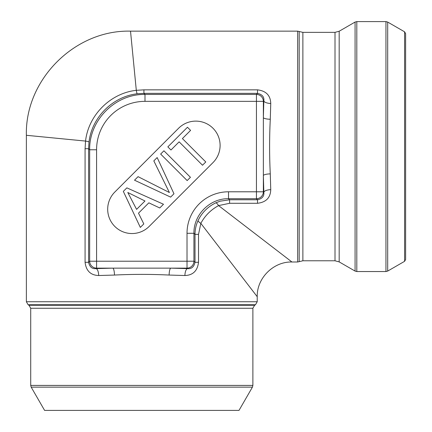 <?xml version="1.0" encoding="UTF-8"?>
<svg xmlns="http://www.w3.org/2000/svg" width="432" height="432" viewBox="0 0 432 432"><rect width="100%" height="100%" fill="white"/><g stroke="black" fill="none" stroke-linecap="round" stroke-linejoin="round"><path stroke-width="0.65" d="M26.374 301.747L257.224 301.747L257.224 296.708C256.727 278.186 273.407 261.5 291.94 261.997L297.659 261.997L297.659 31.147L130.518 31.147C74.887 29.705 24.932 79.639 26.374 135.292L26.374 301.747L28.107 304.754L255.49 304.754L254.621 305.257L28.976 305.257L28.107 304.754M200.831 223.36L257.224 296.708L200.831 223.36L198.52 234.371L198.52 262.3C197.478 270.853 192.937 275.265 184.896 275.524L169.117 275.054C150.925 274.153 132.71 274.153 114.48 275.054L98.701 275.524C90.65 275.249 86.108 270.842 85.077 262.3L85.077 148.689L85.541 141.075L26.374 135.292L85.541 141.075C88.441 115.123 110.441 93.161 136.301 90.315L130.518 31.147L136.301 90.315L143.915 89.851L257.526 89.851C266.08 90.893 270.491 95.434 270.751 103.475L270.281 119.254C269.379 137.446 269.379 155.655 270.281 173.885L270.751 189.67C270.475 197.721 266.069 202.262 257.526 203.288L229.597 203.288L218.587 205.605L291.935 261.997L218.587 205.605C210.881 209.768 204.962 215.687 200.831 223.36A6.944 1.712 -154.7 0 1 198.061 220.59C201.901 212.625 207.819 206.707 215.816 202.835L220.153 201.182L229.597 199.784L229.597 203.288M140.33 227.41L123.325 191.392L126.857 187.861L163.49 204.25L159.764 207.976L148.846 202.835L138.499 213.181L143.807 223.933L140.33 227.41M170.624 197.116L134.519 180.198L138.067 176.656L169.398 192.526L153.819 160.898L157.162 157.556L173.977 193.763L170.624 197.116M187.159 180.576L160.65 154.067L163.933 150.79L190.442 177.298L187.159 180.576M202.511 165.229L179.123 141.847L170.969 150.001L167.843 146.875L187.461 127.256L190.588 130.383L182.401 138.575L205.783 161.957L202.511 165.229M178.621 128.239L114.804 192.062A24.3 24.3 0 0 0 114.804 226.427A24.3 24.3 0 0 0 149.17 226.427L212.987 162.605A24.3 24.3 0 0 0 212.987 128.239A24.3 24.3 0 0 0 178.621 128.239M184.896 275.524A6.944 2.592 92 0 1 187.488 268.607C191.435 269.098 193.946 266.992 195.01 262.3L195.01 234.371L193.936 233.291C193.525 214.731 209.957 198.299 228.517 198.709L229.597 199.784L257.526 199.784C262.208 198.731 264.314 196.22 263.833 192.262A6.944 2.592 178 0 1 270.751 189.67M85.077 262.3L88.582 262.3L89.662 261.22L89.662 149.764L96.579 149.764L96.579 261.22L187.018 261.22L187.018 268.137L170.759 268.137L187.488 268.607L187.018 268.137A6.944 6.89 -45 0 0 193.936 261.22L193.936 233.291L187.018 233.291A41.974 41.656 -135 0 1 228.517 191.792L256.446 191.792L256.446 94.435L257.526 93.355L143.915 93.355L137.144 93.793C112.671 96.601 91.876 117.364 89.019 141.917L88.582 148.689L88.582 262.3C89.64 266.981 92.151 269.087 96.109 268.607L112.838 268.137L170.759 268.137A6.944 1.642 -88.8 0 0 169.117 275.054M257.526 203.288L257.526 199.784L256.446 198.709L228.517 198.709L228.517 191.792M270.281 173.885A6.944 1.642 -1.2 0 0 263.363 175.532L263.363 117.612L263.833 100.883C264.325 96.935 262.219 94.424 257.526 93.355L257.526 89.851M270.751 103.475A6.944 2.592 -178 0 1 263.833 100.883L263.363 101.353A6.944 6.89 -135 0 0 256.446 94.435L144.995 94.435L144.995 101.353L263.363 101.353L263.363 117.612A6.944 1.642 1.2 0 0 270.281 119.254M114.48 275.054A6.944 1.642 -91.2 0 0 112.838 268.137L96.579 268.137L96.579 261.22L89.662 261.22A6.944 6.89 45 0 0 96.579 268.137L96.109 268.607A6.944 2.592 88 0 1 98.701 275.524M198.52 234.371L195.01 234.371C195.043 229.484 196.058 224.894 198.061 220.59M85.077 148.689L88.582 148.689L89.662 149.764C89.078 120.145 115.371 93.847 144.995 94.435L143.915 93.355L143.915 89.851M215.816 202.835A6.944 1.712 -115.3 0 1 218.587 205.605M187.018 233.291L187.018 261.22L193.936 261.22L195.01 262.3L198.52 262.3M144.979 200.993L127.802 192.494L136.588 209.38L144.979 200.993M299.192 31.504L299.192 261.641L302.875 260.782L302.875 32.362L297.659 31.158M302.875 32.362L335.005 32.362L339.174 31.244L355.072 22.064L356.81 21.6L385.949 21.6L387.688 22.064L387.688 271.08L385.949 271.544L385.949 21.6M387.688 271.08L404.584 261.322L404.584 31.822L387.688 22.064M404.584 261.322L405.626 259.519L405.626 33.626L404.584 31.822M31.18 387.153L44.599 410.4L238.999 410.4L252.418 387.153L31.18 387.153L30.715 385.42L252.882 385.42L252.418 387.153M28.976 305.257L30.715 308.259L252.882 308.259L252.882 385.42M263.363 191.792L263.833 192.262L263.363 175.532L263.363 191.792A6.944 6.89 -45 0 1 256.446 198.709L256.446 191.792L263.363 191.792M96.579 149.764A48.973 48.6 -135 0 1 144.995 101.353M136.301 90.315A6.944 0.497 -97.4 0 0 137.144 93.793M85.541 141.075A6.944 0.497 -172.6 0 1 89.019 141.917M302.875 260.782L335.005 260.782L335.005 32.362M335.005 260.782L339.174 261.9L339.174 31.244M339.174 261.9L355.072 271.08L355.072 22.064M356.81 21.6L356.81 271.544L385.949 271.544M356.81 271.544L355.072 271.08M30.715 308.259L30.715 385.42M297.659 261.997L299.192 261.641M255.474 304.754L257.207 301.747M252.882 308.259L254.621 305.257"/></g></svg>
